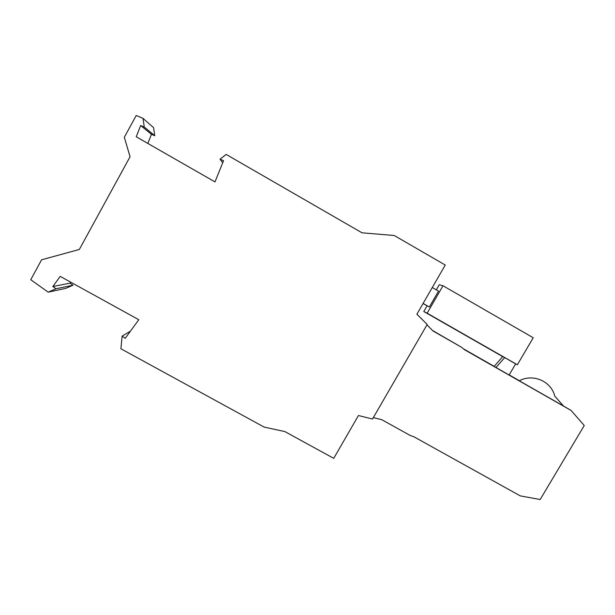 <?xml version="1.0" encoding="UTF-8"?>
<svg xmlns="http://www.w3.org/2000/svg" width="615" height="615" viewBox="0 0 615 615"><rect width="100%" height="100%" fill="white"/><g stroke="black" fill="none" stroke-linecap="round" stroke-linejoin="round"><path stroke-width="0.92" d="M214.989 181.909L223.545 160.692L220.009 159.193L226.174 154.434L362.043 232.824L394.23 235.499L445.252 265.042L416.893 314.196L427.187 324.466L372.513 419.03L358.437 415.525L333.737 458.344L284.837 431.561L264.181 427.11L120.909 348.774L122.131 336.09L125.214 338.304L138.798 319.723L60.201 276.381L52.852 286.529L56.003 288.781L48.185 292.163L30.75 279.71L41.589 259.807L79.335 249.459L130.057 156.756L124.322 137.276L136.222 115.482L142.995 118.357L144.279 127.059L140.681 125.529L136.238 136.784L214.989 181.909M222.715 162.752L220.009 159.193M70.756 282.2L70.072 283.154L72.97 285.237L65.743 288.366L48.185 292.163M142.995 118.357L153.589 127.689L154.757 135.723L151.444 134.316L147.831 143.433M563.417 405.954L519.26 380.793C532.944 373.32 551.263 381.254 554.722 396.037L563.417 405.954L571.043 410.42L584.25 425.503L540.17 499.518L520.29 495.89L413.795 436.719L410.243 435.497L381.838 419.722L373.336 417.6M495.967 367.516L504.7 357.607L502.77 356.592L494.114 366.425L509.112 375.004L515.654 363.865L517.361 364.764L533.228 337.75L443 285.76L427.156 313.196L423.796 311.528L427.071 305.855M519.321 380.762L515.862 378.794L519.26 380.793M519.406 380.723L509.182 374.889M494.183 366.348L463.426 348.82M426.948 324.881L433.16 331.078L461.581 347.283L464.471 349.697L571.043 410.42M461.581 347.283L432.622 330.539M436.319 289.842L439.271 284.73L443 285.76M423.043 303.541L429.362 307L438.533 291.118L432.284 287.52M140.681 125.529L151.444 134.316M144.279 127.059L154.757 135.723M72.97 285.237L56.003 288.781M52.852 286.529L70.072 283.154M122.131 336.09L130.388 331.224M423.112 303.426L429.362 307M423.796 311.528L502.724 356.646M427.156 313.196L517.361 364.764M504.7 357.607L515.654 363.865"/></g></svg>
